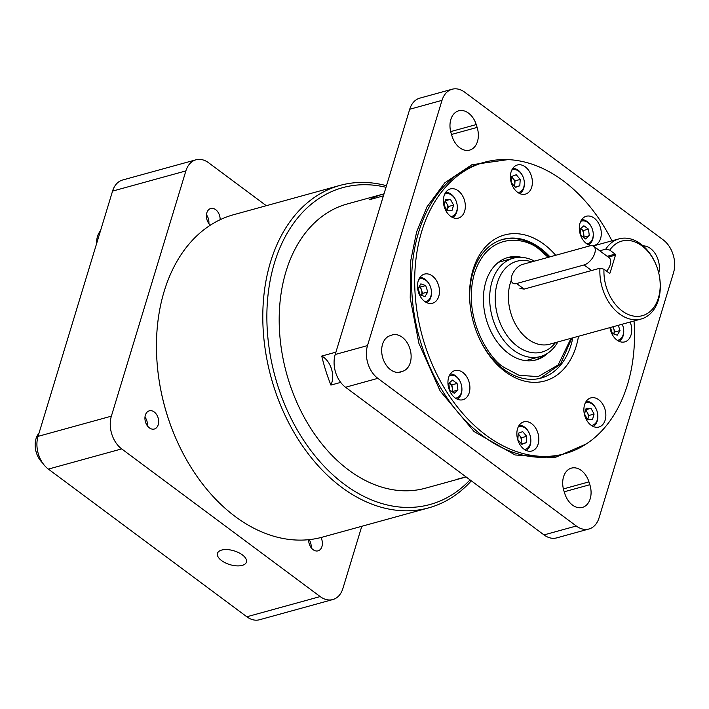 <?xml version="1.0" encoding="UTF-8"?>
<svg xmlns="http://www.w3.org/2000/svg" width="709" height="709" viewBox="0 0 709 709"><rect width="100%" height="100%" fill="white"/><g stroke="black" fill="none" stroke-linecap="round" stroke-linejoin="round"><path stroke-width="1.06" d="M100.474 230.868A18.895 13.267 74.6 0 0 96.637 243.479M206.452 214.792A9.244 6.487 -105.4 0 1 207.959 217.486A9.244 6.487 -105.4 0 1 208.774 220.437A9.244 6.487 -105.4 0 1 208.854 223.521M39.004 433.181A18.895 13.267 74.6 0 0 35.45 448.726A18.895 13.267 74.6 0 0 37.116 454.77A18.895 13.267 74.6 0 0 42.549 462.897M35.45 448.726L35.503 449.098A16.626 11.672 74.6 0 0 36.974 454.425L37.116 454.77M144.982 417.114A9.244 6.487 -105.4 0 1 146.488 419.799A9.244 6.487 -105.4 0 1 147.304 422.759A9.244 6.487 -105.4 0 1 147.383 425.834M584.074 264.944L516.622 283.52A11.335 6 126.7 0 1 512.758 283.077A11.335 6 126.7 0 1 512.935 273.231A11.335 6 126.7 0 1 522.418 264.448L589.87 245.863A11.335 6 126.7 0 1 593.734 246.307A11.335 6 126.7 0 1 593.557 256.153A11.335 6 126.7 0 1 584.074 264.944L591.581 270.528M606.665 271.184A11.335 6 -53.3 0 0 609.173 257.792L593.734 246.307M309.195 539.638A9.244 6.487 -105.4 0 1 310.214 541.614A9.244 6.487 -105.4 0 1 311.029 544.574A9.244 6.487 -105.4 0 1 311.109 547.649M471.325 480.835A167.209 117.41 -105.4 0 1 428.794 507.83A167.209 117.41 -105.4 0 1 341.649 487.287A167.209 117.41 -105.4 0 1 270.554 261.922A167.209 117.41 -105.4 0 1 339.974 185.412A167.209 117.41 -105.4 0 1 386.485 185.705M339.974 185.412L233.624 214.712A167.209 117.41 74.6 0 0 159.046 379.918A167.209 117.41 74.6 0 0 173.785 433.421A167.209 117.41 74.6 0 0 235.299 516.586A167.209 117.41 74.6 0 0 322.444 537.13L428.794 507.83M470.049 479.887A164.328 115.39 -105.4 0 1 321.168 463.057A164.328 115.39 -105.4 0 1 274.489 262.844A164.328 115.39 -105.4 0 1 385.997 187.309M159.046 379.918L159.117 380.396A164.328 115.39 74.6 0 0 173.599 432.977L173.785 433.421M466.052 476.909A147.392 103.487 -105.4 0 1 462.534 477.972L425.506 488.173A147.392 103.487 -105.4 0 1 311.136 428.98A147.392 103.487 -105.4 0 1 286.019 271.423A147.392 103.487 -105.4 0 1 347.215 203.979L384.012 193.841A147.392 103.487 -105.4 0 0 369.229 199.77L383.401 195.87M462.534 477.972A147.392 103.487 -105.4 0 1 457.385 479.195L465.946 476.829M340.692 382.399L330.908 385.093A147.392 103.487 -105.4 0 1 321.744 356.06L335.915 352.151M564.213 491.78L589.853 484.717A18.913 13.276 -105.4 0 1 582.355 507.422A18.913 13.276 -105.4 0 1 564.816 493.668L563.921 490.832A18.913 13.276 -105.4 0 1 563.566 476.776A18.913 13.276 -105.4 0 1 571.419 468.126A18.913 13.276 -105.4 0 1 588.957 481.881L563.389 488.926M399.761 372.234L401.099 371.862A18.913 13.276 -105.4 0 1 400.443 372.074A18.913 13.276 -105.4 0 1 385.767 364.479A18.913 13.276 -105.4 0 1 382.541 344.264A18.913 13.276 -105.4 0 1 389.728 335.818L391.705 335.118A18.913 13.276 -105.4 0 1 392.369 334.905A18.913 13.276 -105.4 0 1 410.05 349.129A18.913 13.276 -105.4 0 1 403.075 371.153L398.618 372.385M451.491 134.471L477.13 127.407A18.913 13.276 -105.4 0 1 469.633 150.113A18.913 13.276 -105.4 0 1 452.094 136.358L451.199 133.522A18.913 13.276 -105.4 0 1 450.844 119.467A18.913 13.276 -105.4 0 1 458.696 110.817A18.913 13.276 -105.4 0 1 476.235 124.571L450.667 131.608M320.973 537.519A9.447 6.638 -105.4 0 1 318.031 550.849A9.447 6.638 -105.4 0 1 313.112 549.688A9.447 6.638 -105.4 0 1 308.663 539.691M154.216 411.982A9.447 6.638 -105.4 0 1 158.665 421.545A9.447 6.638 -105.4 0 1 154.305 429.034A9.447 6.638 -105.4 0 1 149.386 427.873A9.447 6.638 -105.4 0 1 144.928 418.31A9.447 6.638 -105.4 0 1 149.289 410.821A9.447 6.638 -105.4 0 1 154.216 411.982M210.36 225.161A9.447 6.638 -105.4 0 1 206.399 215.642A9.447 6.638 -105.4 0 1 210.759 208.499A9.447 6.638 -105.4 0 1 215.678 209.66A9.447 6.638 -105.4 0 1 220.127 219.728M221.58 560.589A15.119 7.205 -163.1 0 0 236.54 565.853A15.119 7.205 -163.1 0 0 246.422 562.122A15.119 7.205 -163.1 0 0 242.336 554.872A15.119 7.205 -163.1 0 0 227.385 549.599A15.119 7.205 -163.1 0 0 217.495 553.33A15.119 7.205 -163.1 0 0 221.58 560.589M634.032 320.964A151.159 106.137 -105.4 0 1 627.518 384.562A151.159 106.137 -105.4 0 1 564.754 453.725A151.159 106.137 -105.4 0 1 447.459 393.016A151.159 106.137 -105.4 0 1 421.704 231.426A151.159 106.137 -105.4 0 1 484.46 162.255A151.159 106.137 -105.4 0 1 611.956 240.812M578.491 336.27A75.721 53.166 -105.4 0 1 576.16 346.346A75.721 53.166 -105.4 0 1 529.596 382.036A75.721 53.166 -105.4 0 1 477.396 334.028A75.721 53.166 -105.4 0 1 470.723 309.806A75.721 53.166 -105.4 0 1 473.063 269.642A75.721 53.166 -105.4 0 1 555.705 255.275M477.281 333.735A71.946 50.516 74.6 0 0 541.127 378.065A71.946 50.516 74.6 0 0 570.993 345.15A71.946 50.516 74.6 0 0 572.801 337.83M549.971 256.853A71.946 50.516 74.6 0 0 502.911 239.35A71.946 50.516 74.6 0 0 473.036 272.265A71.946 50.516 74.6 0 0 470.776 310.117M517.543 428.768A15.119 10.617 -105.4 0 1 523.818 421.855A15.119 10.617 -105.4 0 1 535.552 427.926A15.119 10.617 -105.4 0 1 538.131 444.082A15.119 10.617 -105.4 0 1 531.847 451.004A15.119 10.617 -105.4 0 1 520.122 444.933A15.119 10.617 -105.4 0 1 517.543 428.768M448.629 377.498A15.119 10.617 -105.4 0 1 454.903 370.577A15.119 10.617 -105.4 0 1 466.637 376.647A15.119 10.617 -105.4 0 1 469.207 392.813A15.119 10.617 -105.4 0 1 462.933 399.725A15.119 10.617 -105.4 0 1 451.208 393.655A15.119 10.617 -105.4 0 1 448.629 377.498M584.571 404.812A15.119 10.617 -105.4 0 1 590.845 397.891A15.119 10.617 -105.4 0 1 602.579 403.962A15.119 10.617 -105.4 0 1 605.158 420.127A15.119 10.617 -105.4 0 1 598.875 427.04A15.119 10.617 -105.4 0 1 587.149 420.969A15.119 10.617 -105.4 0 1 584.571 404.812M630.133 322.037A15.119 10.617 -105.4 0 1 631.028 334.967A15.119 10.617 -105.4 0 1 624.753 341.88A15.119 10.617 -105.4 0 1 609.97 327.593M591.448 245.633A15.119 10.617 -105.4 0 1 580.006 223.175A15.119 10.617 -105.4 0 1 586.29 216.254A15.119 10.617 -105.4 0 1 598.015 222.325A15.119 10.617 -105.4 0 1 600.594 238.49A15.119 10.617 -105.4 0 1 594.319 245.403A15.119 10.617 -105.4 0 1 592.148 245.677M511.092 171.897A15.119 10.617 -105.4 0 1 517.366 164.984A15.119 10.617 -105.4 0 1 529.1 171.055A15.119 10.617 -105.4 0 1 531.679 187.211A15.119 10.617 -105.4 0 1 525.396 194.133A15.119 10.617 -105.4 0 1 513.671 188.062A15.119 10.617 -105.4 0 1 511.092 171.897M444.064 195.861A15.119 10.617 -105.4 0 1 450.339 188.94A15.119 10.617 -105.4 0 1 462.073 195.01A15.119 10.617 -105.4 0 1 464.643 211.176A15.119 10.617 -105.4 0 1 458.369 218.088A15.119 10.617 -105.4 0 1 446.643 212.018A15.119 10.617 -105.4 0 1 444.064 195.861M418.195 281.021A15.119 10.617 -105.4 0 1 424.469 274.099A15.119 10.617 -105.4 0 1 436.195 280.17A15.119 10.617 -105.4 0 1 438.774 296.335A15.119 10.617 -105.4 0 1 432.499 303.248A15.119 10.617 -105.4 0 1 420.765 297.177A15.119 10.617 -105.4 0 1 418.195 281.021M518.208 427.022A11.716 8.224 -105.4 0 1 529.57 433.935A11.716 8.224 -105.4 0 1 530.607 437.683L530.642 437.932A13.223 9.288 -105.4 0 1 530.235 444.951A13.223 9.288 -105.4 0 1 526.14 450.437M450.295 373.989A13.223 9.288 -105.4 0 1 455.692 375.85A13.223 9.288 -105.4 0 1 460.558 382.426L460.655 382.656A11.716 8.224 -105.4 0 1 461.683 386.405A11.716 8.224 -105.4 0 1 455.47 398.166M585.235 403.058A11.716 8.224 -105.4 0 1 596.597 409.97A11.716 8.224 -105.4 0 1 597.634 413.719L597.669 413.976A13.223 9.288 -105.4 0 1 597.262 420.986A13.223 9.288 -105.4 0 1 593.167 426.472M581.672 219.666A13.223 9.288 -105.4 0 1 587.079 221.527A13.223 9.288 -105.4 0 1 591.944 228.103L592.033 228.333A11.716 8.224 -105.4 0 1 593.07 232.082A11.716 8.224 -105.4 0 1 586.848 243.843M511.756 170.151A11.716 8.224 -105.4 0 1 523.118 177.064A11.716 8.224 -105.4 0 1 524.155 180.813L524.19 181.061A13.223 9.288 -105.4 0 1 523.783 188.071A13.223 9.288 -105.4 0 1 519.688 193.557M444.729 194.106A11.716 8.224 -105.4 0 1 456.091 201.019A11.716 8.224 -105.4 0 1 457.128 204.768L457.163 205.016A13.223 9.288 -105.4 0 1 456.756 212.035A13.223 9.288 -105.4 0 1 452.661 217.521M419.852 277.511A13.223 9.288 -105.4 0 1 425.258 279.373A13.223 9.288 -105.4 0 1 430.124 285.949L430.221 286.179A11.716 8.224 -105.4 0 1 431.249 289.928A11.716 8.224 -105.4 0 1 425.028 301.688M530.607 437.683A11.716 8.224 -105.4 0 1 530.243 443.896A11.716 8.224 -105.4 0 1 524.385 449.435M449.293 375.743A11.716 8.224 -105.4 0 1 456.348 376.833A11.716 8.224 -105.4 0 1 460.655 382.656M597.634 413.719A11.716 8.224 -105.4 0 1 597.27 419.932A11.716 8.224 -105.4 0 1 591.412 425.48M580.671 221.421A11.716 8.224 -105.4 0 1 587.726 222.511A11.716 8.224 -105.4 0 1 592.033 228.333M524.155 180.813A11.716 8.224 -105.4 0 1 523.791 187.025A11.716 8.224 -105.4 0 1 517.933 192.564M457.128 204.768A11.716 8.224 -105.4 0 1 456.764 210.981A11.716 8.224 -105.4 0 1 450.906 216.529M418.859 279.266A11.716 8.224 -105.4 0 1 425.905 280.356A11.716 8.224 -105.4 0 1 430.221 286.179M548.075 352.958A53.113 37.293 -105.4 0 1 536.119 359.906A53.113 37.293 -105.4 0 1 508.442 353.383A53.113 37.293 -105.4 0 1 483.396 299.606A53.113 37.293 -105.4 0 1 507.91 257.509A53.113 37.293 -105.4 0 1 521.735 257.358M534.816 360.234A53.113 37.293 74.6 0 0 543.386 355.519M525.573 360.642A51.021 35.822 74.6 0 0 525.679 360.615L540.311 356.583A51.021 35.822 -105.4 0 1 513.724 350.317A51.021 35.822 -105.4 0 1 489.662 298.657A51.021 35.822 -105.4 0 1 513.21 258.218A51.021 35.822 -105.4 0 1 534.497 261.116M513.21 258.218L498.587 262.241A51.021 35.822 74.6 0 0 498.471 262.277M520.76 443.028A5.805 4.077 74.6 0 0 521.026 442.327A5.805 4.077 74.6 0 0 521.283 440.909A5.805 4.077 74.6 0 0 519.493 435.397A5.805 4.077 74.6 0 0 518.208 434.271M451.917 391.598A5.805 4.077 74.6 0 0 452.315 388.16A5.805 4.077 74.6 0 0 449.648 383.232A5.805 4.077 74.6 0 0 449.603 383.206A5.805 4.077 74.6 0 0 449.222 382.957L451.89 384.872L457.083 383.445L457.925 390.021L454.194 393.265L449.621 389.932L448.77 383.356L452.502 380.104L457.083 383.445M587.548 419.524A5.805 4.077 74.6 0 0 588.053 418.372A5.805 4.077 74.6 0 0 588.071 418.319A5.805 4.077 74.6 0 0 587.336 412.62A5.805 4.077 74.6 0 0 585.51 410.493M613.657 333.921A5.805 4.077 74.6 0 0 613.799 328.843A5.805 4.077 74.6 0 0 612.815 326.814M583.294 237.285A5.805 4.077 74.6 0 0 583.702 233.837A5.805 4.077 74.6 0 0 581.025 228.91A5.805 4.077 74.6 0 0 580.981 228.883A5.805 4.077 74.6 0 0 580.609 228.635M514.309 186.157A5.805 4.077 74.6 0 0 514.574 185.457A5.805 4.077 74.6 0 0 514.831 184.039A5.805 4.077 74.6 0 0 513.041 178.517A5.805 4.077 74.6 0 0 511.756 177.401M447.042 210.564A5.805 4.077 74.6 0 0 447.547 209.421A5.805 4.077 74.6 0 0 447.565 209.368A5.805 4.077 74.6 0 0 446.83 203.669A5.805 4.077 74.6 0 0 445.004 201.542M419.214 286.551L420.517 287.021L422.582 293.393L421.43 295.298A5.805 4.077 74.6 0 0 421.545 290.211A5.805 4.077 74.6 0 0 419.205 286.755A5.805 4.077 74.6 0 0 419.125 286.702M599.761 250.791L605.761 249.143A41.574 29.184 -105.4 0 1 619.046 238.862A41.574 29.184 -105.4 0 1 640.714 243.967A41.574 29.184 -105.4 0 1 656.002 264.643L656.188 265.086A38.694 27.164 -105.4 0 1 659.6 277.467A38.694 27.164 -105.4 0 1 650.392 311.233A38.694 27.164 -105.4 0 1 622.174 310.941A38.694 27.164 -105.4 0 1 603.979 269.19L599.965 268.215L524.128 289.104L519.919 288.412M659.6 277.467L659.671 277.937A41.574 29.184 -105.4 0 1 641.131 319.015A41.574 29.184 -105.4 0 1 619.462 313.901A41.574 29.184 -105.4 0 1 599.965 268.215M605.761 249.143L609.775 250.117A38.694 27.164 -105.4 0 1 641.955 245.846A38.694 27.164 -105.4 0 1 656.188 265.086M609.775 250.117L615.137 254.106A0.771 0.541 -105.4 0 1 615.465 255.151L610.068 272.921A0.771 0.541 -105.4 0 1 609.341 273.178L603.979 269.19M557.823 341.96A51.021 35.822 -105.4 0 1 540.311 356.583M445.217 200.807L448.398 206.532L453.583 205.105L451.925 210.777L447.122 210.724L443.994 204.998L445.651 199.326L450.454 199.38L445.261 200.807M447.166 210.724L448.398 206.532M511.783 177.037L515.044 180.866L514.663 186.573M588.461 229.122L589.312 235.698L585.581 238.942L580.999 235.61L580.148 229.034L583.879 225.79L588.461 229.122L583.277 230.549L580.627 228.617M583.277 230.549L584.119 237.125L583.649 237.542M618.31 325.298L620.02 330.598L614.836 332.025L613.117 326.725M614.836 332.025L613.684 333.93M590.96 408.331L585.767 409.758L588.904 415.483L594.089 414.056L592.432 419.728L587.628 419.675L584.5 413.95L586.157 408.278L590.96 408.331L594.089 414.056M587.672 419.675L588.904 415.483M457.925 390.021L452.741 391.448L451.89 384.872M452.741 391.448L452.271 391.864M521.54 443.949L526.255 442.655L521.842 444.304L517.854 439.615L518.27 433.27L522.693 431.621L526.681 436.31L521.496 437.737L521.115 443.444M521.496 437.737L518.235 433.908M424.975 296.584L420.118 294.829L418.062 288.457L420.854 283.839L425.71 285.594L427.766 291.966L424.975 296.584M420.517 287.021L425.71 285.594M422.582 293.393L427.766 291.966M450.454 199.38L453.583 205.105M515.089 187.079L519.803 185.776L515.39 187.433L511.402 182.745L511.818 176.399L516.241 174.751L520.229 179.439L515.044 180.866M520.229 179.439L519.803 185.776M589.312 235.698L584.119 237.125M620.02 330.598L617.229 335.206L612.372 333.46L610.44 327.469M526.681 436.31L526.255 442.655M516.4 257.553A53.113 37.293 74.6 0 0 506.625 257.899M622.475 324.811L622.378 324.58A13.223 9.288 -105.4 0 0 622.227 324.217A11.716 8.224 -105.4 0 1 622.475 324.811A11.716 8.224 -105.4 0 1 623.503 328.559A11.716 8.224 -105.4 0 1 617.282 340.32M431.249 289.928L431.285 290.185A13.223 9.288 -105.4 0 1 426.791 302.681M445.731 192.352A13.223 9.288 -105.4 0 1 455.993 200.789L456.091 201.019M512.758 168.396A13.223 9.288 -105.4 0 1 523.02 176.825L523.118 177.064M593.07 232.082L593.105 232.339A13.223 9.288 -105.4 0 1 588.603 244.835M623.503 328.559L623.539 328.808A13.223 9.288 -105.4 0 1 619.046 341.313M586.237 401.303A13.223 9.288 -105.4 0 1 596.499 409.74L596.597 409.97M461.683 386.405L461.727 386.653A13.223 9.288 -105.4 0 1 457.225 399.158M519.21 425.267A13.223 9.288 -105.4 0 1 529.472 433.704L529.57 433.935M266.318 205.707L208.623 162.778A24.283 17.051 74.6 0 0 195.968 159.8A24.283 17.051 74.6 0 0 185.882 170.913L111.366 416.165A24.283 17.051 74.6 0 0 121.691 448.903L320.167 596.57L246.838 616.777A24.283 17.051 74.6 0 0 259.494 619.755L332.822 599.557A24.283 17.051 74.6 0 0 342.908 588.443L361.794 526.282M246.838 616.777L48.363 469.101L121.691 448.903M111.366 416.165L38.038 436.372A24.283 17.051 74.6 0 0 48.363 469.101M38.038 436.372L112.554 191.111L185.882 170.913M195.968 159.8L122.639 179.997A24.283 17.051 74.6 0 0 112.554 191.111M477.13 127.407L476.235 124.571M401.099 371.862L403.075 371.153M589.853 484.717L588.957 481.881M345.54 387.247L377.835 378.349A24.301 17.06 -105.4 0 1 367.501 345.602L442.008 100.359A24.301 17.06 -105.4 0 1 452.094 89.245A24.301 17.06 -105.4 0 1 464.758 92.232L663.216 239.89A24.301 17.06 -105.4 0 1 673.55 272.637L599.043 517.871A24.301 17.06 -105.4 0 1 588.957 528.994A24.301 17.06 -105.4 0 1 576.293 526.007L543.998 534.905L345.54 387.247A24.301 17.06 -105.4 0 1 335.206 354.491L409.713 109.257A24.301 17.06 -105.4 0 1 419.799 98.143L452.094 89.245M377.835 378.349L576.293 526.007M643.019 245.828A18.913 13.276 -105.4 0 1 658.75 273.098M320.167 596.57A24.283 17.051 74.6 0 0 332.822 599.557M588.957 528.994L556.654 537.892A24.301 17.06 -105.4 0 1 543.998 534.905M330.908 385.093A18.913 13.276 74.6 0 0 321.744 356.06M524.128 289.104L516.622 283.52M507.928 159.622L471.831 164.754L444.765 182.851L426.986 206.877L416.635 231.825L410.75 260.637L410.219 298.152L418.904 343.36L440.192 391.049L474.091 431.551L515.106 454.965L554.66 457.704L586.263 443.967M484.46 162.255L481.367 163.114A151.159 106.137 74.6 0 0 418.602 232.277A151.159 106.137 74.6 0 0 444.366 393.876A151.159 106.137 74.6 0 0 561.661 454.575L564.754 453.725M571.046 338.317L558.08 365.038L538.131 376.621L518.97 375.274L504.161 367.457C489.538 359.472 461.905 317.304 474.472 273.328C488.333 230.328 526.672 237.24 539.868 249.949L548.199 257.349M511.278 280.294A41.574 29.184 74.6 0 0 527.992 339.106A41.574 29.184 74.6 0 0 549.661 344.211L641.131 319.015M555.484 342.607A47.104 33.075 -105.4 0 1 517.41 346.284A47.104 33.075 -105.4 0 1 495.972 288.785A47.104 33.075 -105.4 0 1 531.803 261.86M609.288 273.133L610.068 272.921M615.465 255.151L608.278 257.128M615.137 254.106L607.17 256.303M335.206 354.491L367.501 345.602M409.713 109.257L442.008 100.359M540.205 378.305L560.482 364.142L571.879 338.087M549.041 257.11L539.682 248.673C527.044 239.465 514.309 236.496 501.476 239.748M619.046 238.862L593.194 245.979"/></g></svg>
